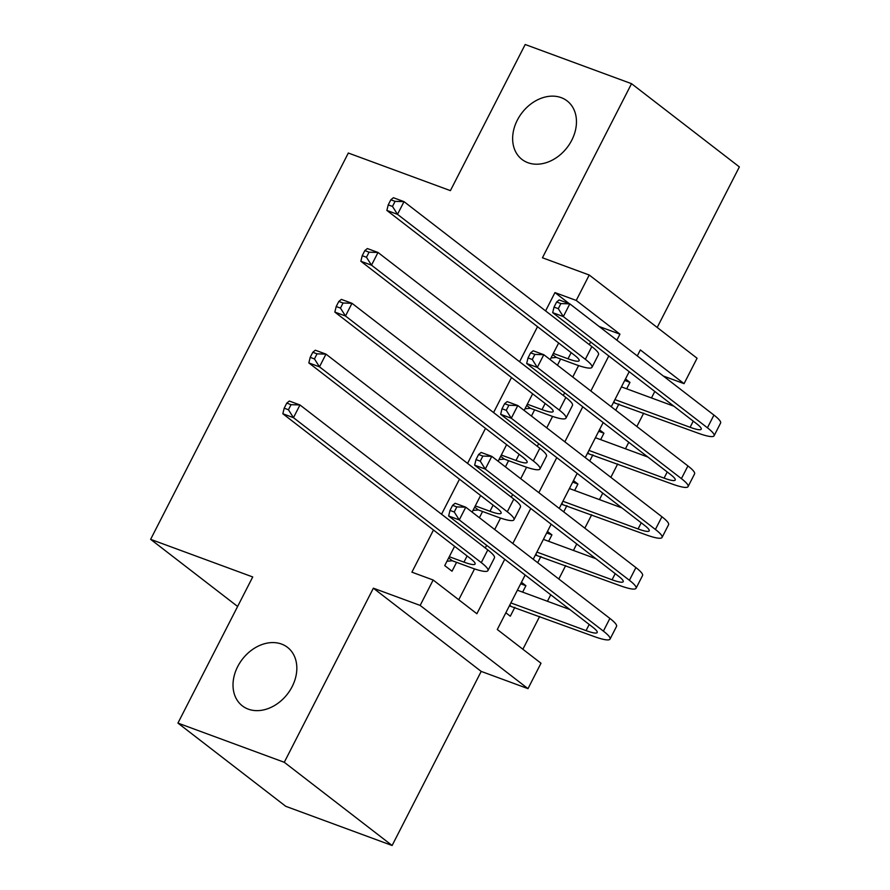 <?xml version="1.0" encoding="UTF-8"?>
<svg xmlns="http://www.w3.org/2000/svg" width="890" height="890" viewBox="0 0 890 890"><rect width="100%" height="100%" fill="white"/><g stroke="black" fill="none" stroke-linecap="round" stroke-linejoin="round"><path stroke-width="1.33" d="M281.574 644.082A36.957 28.48 127.7 0 1 287.503 647.353A36.957 28.48 127.7 0 1 289.984 690.418A36.957 28.48 127.7 0 1 248.277 709.141A36.957 28.48 127.7 0 1 242.347 705.87A36.957 28.48 127.7 0 1 239.866 662.794A36.957 28.48 127.7 0 1 281.574 644.082M561.201 97.644A36.957 28.48 127.7 0 1 567.13 100.915A36.957 28.48 127.7 0 1 569.611 143.991A36.957 28.48 127.7 0 1 527.904 162.703A36.957 28.48 127.7 0 1 521.974 159.432A36.957 28.48 127.7 0 1 519.493 116.356A36.957 28.48 127.7 0 1 561.201 97.644M525.156 575.029L497.288 629.497L540.998 663.228L527.993 688.649L420.158 605.423L433.163 580.013L476.884 613.744L504.752 559.287M481.201 671.405L373.366 588.19L284.277 762.285L177.933 723.092L285.768 806.318L392.112 845.5L481.201 671.405L527.993 688.649M657.198 327.476L739.368 166.908L631.533 83.682L542.444 257.777L589.236 275.021L697.07 358.236L684.065 383.657L640.344 349.926L637.273 355.922M663.284 376.003L684.065 383.657M522.875 649.244L539.652 616.459M547.428 601.273L550.743 594.787M558.82 579.001L565.662 565.617M573.438 550.443L576.753 543.957M584.83 528.171L591.683 514.787M599.448 499.613L602.764 493.127M610.84 477.34L617.693 463.957M625.459 448.782L628.774 442.297M636.851 426.51L643.704 413.127M651.469 397.952L654.795 391.455M284.277 762.285L392.112 845.5M177.933 723.092L252.727 576.954L150.633 539.34L348.324 153.024L450.407 190.638L525.189 44.5L631.533 83.682M454.601 546.315L444.733 565.606L452.02 571.224L456.57 562.335M480.611 495.485L472.123 512.095M506.621 444.655L498.133 461.265M532.643 393.825L524.143 410.424M624.724 380.453L629.964 382.389L626.671 388.808M615.724 410.201L618.906 403.993M598.714 431.294L603.943 433.219L600.661 439.638M589.714 461.031L592.896 454.823M572.693 482.124L577.933 484.049L574.651 490.479M563.704 511.861L566.885 505.654M546.683 532.954L551.922 534.879L548.641 541.309M537.693 562.691L540.875 556.484M625.492 378.94L629.964 382.389M599.482 429.77L603.943 433.219M573.471 480.611L577.933 484.049M547.461 531.441L551.922 534.879M521.451 582.271L525.912 585.709L522.63 592.139M505.843 612.765L510.304 616.214L514.854 607.314M569.333 303.69L554.96 292.599L545.592 310.91M537.527 326.686L519.582 361.741M511.505 377.516L493.572 412.571M485.495 428.346L467.561 463.401M459.485 479.187L441.551 514.231M433.474 530.017L411.903 572.17L433.163 580.013M458.762 599.76L474.548 568.91M485.261 547.973L486.63 545.303M494.707 529.517L500.558 518.08M511.283 497.132L512.64 494.473M520.717 478.686L526.568 467.25M537.293 446.302L538.65 443.643M546.727 427.856L552.59 416.409M563.303 395.472L564.661 392.813M572.737 377.026L578.6 365.579M589.314 344.641L590.671 341.983M558.653 342.995L550.154 359.593M557.44 365.223L560.622 359.004M531.43 416.053L534.612 409.845M505.42 466.883L508.591 460.675M479.41 517.713L482.58 511.505M150.633 539.34L237.619 606.468M373.366 588.19L420.158 605.423M554.96 292.599L576.231 300.442L589.236 275.021M629.197 371.709L611.263 406.763M603.186 422.539L585.253 457.594M577.176 473.369L559.243 508.424M551.166 524.199L533.232 559.254M616.87 340.18L619.952 334.173L576.231 300.442M512.829 543.512L530.763 508.457M538.839 492.682L556.773 457.627M564.85 441.841L582.783 406.797M590.86 391.01L608.793 355.967M599.17 326.519L619.952 334.173M520.672 583.784L525.912 585.709M553.335 353.386L568.009 358.792A28.881 4.328 -152.9 0 0 579.145 360.706A28.881 4.328 -152.9 0 0 574.706 355.388L386.872 210.429L388.229 204.867L392.479 206.436L395.082 201.351L390.832 199.783L388.229 204.867M390.832 199.783L393.38 197.725L404.016 201.641L397.507 214.345L585.342 359.304A43.31 6.497 27.1 0 1 591.995 367.281A43.31 6.497 27.1 0 1 575.296 364.422L556.339 357.435L551.01 357.925M395.082 201.351L404.016 201.641L591.839 346.599A43.31 6.497 27.1 0 1 598.503 354.576L591.995 367.281M392.479 206.436L397.507 214.345L386.872 210.429M552.701 354.62L556.339 357.435M556.639 302.01L554.036 307.095L558.286 308.663L560.889 303.579L556.639 302.01L559.187 299.952L569.823 303.868L563.314 316.573L707.428 427.801A43.31 6.497 27.1 0 1 714.091 435.777A43.31 6.497 27.1 0 1 697.382 432.907L613.433 402.525M621.431 386.883L673.919 406.218M614.934 399.588L690.095 427.289A28.881 4.328 -152.9 0 0 701.231 429.191A28.881 4.328 -152.9 0 0 696.792 423.874L552.679 312.657L554.036 307.095M560.889 303.579L569.823 303.868L713.936 415.085A43.31 6.497 27.1 0 1 720.589 423.061L714.091 435.777M558.286 308.663L563.314 316.573L552.679 312.657M613.811 401.779L614.623 402.414M527.325 404.216L541.999 409.623A28.881 4.328 -152.9 0 0 553.135 411.536A28.881 4.328 -152.9 0 0 548.696 406.218L360.862 261.26L362.219 255.697L366.469 257.266L369.072 252.182L364.822 250.613L362.219 255.697M364.822 250.613L367.37 248.555L378.005 252.471L371.497 265.175L559.332 410.134A43.31 6.497 27.1 0 1 565.984 418.111A43.31 6.497 27.1 0 1 549.286 415.252L530.329 408.265L525 408.755M369.072 252.182L378.005 252.471L565.829 397.43A43.31 6.497 27.1 0 1 572.481 405.406L565.984 418.111M366.469 257.266L371.497 265.175L360.862 261.26M526.691 405.451L530.329 408.265M501.315 455.046L515.989 460.453A28.881 4.328 -152.9 0 0 527.114 462.366A28.881 4.328 -152.9 0 0 522.686 457.048L334.851 312.09L336.209 306.527L340.458 308.096L343.062 303.012L338.812 301.443L336.209 306.527M338.812 301.443L341.359 299.385L351.995 303.301L345.487 316.006L533.321 460.964A43.31 6.497 27.1 0 1 539.974 468.941A43.31 6.497 27.1 0 1 523.276 466.082L504.319 459.095L498.99 459.585M343.062 303.012L351.995 303.301L539.818 448.26A43.31 6.497 27.1 0 1 546.471 456.236L539.974 468.941M340.458 308.096L345.487 316.006L334.851 312.09M500.681 456.281L504.319 459.095M475.293 505.876L489.978 511.283A28.881 4.328 -152.9 0 0 501.103 513.196A28.881 4.328 -152.9 0 0 496.665 507.878L308.841 362.92L310.198 357.357L314.448 358.926L317.051 353.842L312.791 352.284L310.198 357.357M312.791 352.284L315.349 350.215L325.974 354.131L319.477 366.836L507.3 511.795A43.31 6.497 27.1 0 1 513.964 519.771A43.31 6.497 27.1 0 1 497.254 516.912L478.308 509.926L472.979 510.415M317.051 353.842L325.974 354.131L513.808 499.09A43.31 6.497 27.1 0 1 520.461 507.066L513.964 519.771M314.448 358.926L319.477 366.836L308.841 362.92M474.659 507.122L478.308 509.926M449.283 556.706L463.957 562.124A28.881 4.328 -152.9 0 0 475.093 564.026A28.881 4.328 -152.9 0 0 470.654 558.709L282.831 413.75L284.188 408.199L288.438 409.756L291.041 404.683L286.78 403.114L284.188 408.199M286.78 403.114L289.328 401.045L299.963 404.961L293.466 417.677L481.29 562.625A43.31 6.497 27.1 0 1 487.954 570.601A43.31 6.497 27.1 0 1 471.244 567.742L452.287 560.756L446.969 561.245M291.041 404.683L299.963 404.961L487.798 549.92A43.31 6.497 27.1 0 1 494.451 557.897L487.954 570.601M288.438 409.756L293.466 417.677L282.831 413.75M448.649 557.952L452.287 560.756M530.629 352.852L528.026 357.936L532.276 359.493L534.879 354.409L530.629 352.852L533.177 350.782L543.812 354.698L537.304 367.414L681.417 478.631A43.31 6.497 27.1 0 1 688.081 486.608A43.31 6.497 27.1 0 1 671.372 483.737L587.422 453.355M595.421 437.713L647.898 457.048M588.924 450.418L664.085 478.119A28.881 4.328 -152.9 0 0 675.221 480.033A28.881 4.328 -152.9 0 0 670.782 474.715L526.669 363.487L528.026 357.936M534.879 354.409L543.812 354.698L687.926 465.926A43.31 6.497 27.1 0 1 694.578 473.892L688.081 486.608M532.276 359.493L537.304 367.414L526.669 363.487M587.801 452.609L588.613 453.244M504.619 403.682L502.016 408.766L506.265 410.323L508.869 405.25L504.619 403.682L507.167 401.613L517.802 405.529L511.294 418.244L655.407 529.461A43.31 6.497 27.1 0 1 662.06 537.438A43.31 6.497 27.1 0 1 645.361 534.567L561.401 504.185M569.411 488.543L621.888 507.878M562.903 501.248L638.074 528.949A28.881 4.328 -152.9 0 0 649.21 530.863A28.881 4.328 -152.9 0 0 644.772 525.545L500.658 414.317L502.016 408.766M508.869 405.25L517.802 405.529L661.915 516.756A43.31 6.497 27.1 0 1 668.568 524.733L662.06 537.438M506.265 410.323L511.294 418.244L500.658 414.317M561.779 503.451L562.602 504.074M478.598 454.512L476.005 459.596L480.255 461.165L482.858 456.08L478.598 454.512L481.156 452.443L491.792 456.359L485.284 469.075L629.397 580.291A43.31 6.497 27.1 0 1 636.05 588.268A43.31 6.497 27.1 0 1 619.351 585.409L535.391 555.015M543.401 539.373L595.877 558.709M536.893 552.078L612.064 579.779A28.881 4.328 -152.9 0 0 623.2 581.693A28.881 4.328 -152.9 0 0 618.761 576.375L474.648 465.159L476.005 459.596M482.858 456.08L491.792 456.359L635.905 567.586A43.31 6.497 27.1 0 1 642.558 575.563L636.05 588.268M480.255 461.165L485.284 469.075L474.648 465.159M535.769 554.281L536.592 554.904M452.587 505.342L449.995 510.426L454.245 511.995L456.848 506.911L452.587 505.342L455.135 503.273L465.77 507.2L459.273 519.905L603.387 631.121A43.31 6.497 27.1 0 1 610.039 639.098A43.31 6.497 27.1 0 1 593.341 636.239L509.38 605.845M517.39 590.203L569.867 609.539M510.882 602.919L586.054 630.61A28.881 4.328 -152.9 0 0 597.19 632.523A28.881 4.328 -152.9 0 0 592.751 627.205L448.638 515.989L449.995 510.426M456.848 506.911L465.77 507.2L609.884 618.417A43.31 6.497 27.1 0 1 616.548 626.393L610.039 639.098M454.245 511.995L459.273 519.905L448.638 515.989M509.759 605.111L510.582 605.734M571.158 352.64L568.009 358.792M591.839 346.599L585.342 359.304M693.243 421.137L690.095 427.289M713.936 415.085L707.428 427.801M545.147 403.482L541.999 409.623M565.829 397.43L559.332 410.134M519.126 454.312L515.989 460.453M539.818 448.26L533.321 460.964M493.116 505.142L489.978 511.283M513.808 499.09L507.3 511.795M467.105 555.972L463.957 562.124M487.798 549.92L481.29 562.625M667.233 471.967L664.085 478.119M687.926 465.926L681.417 478.631M641.223 522.797L638.074 528.949M661.915 516.756L655.407 529.461M615.212 573.627L612.064 579.779M635.905 567.586L629.397 580.291M589.202 624.469L586.054 630.61M609.884 618.417L603.387 631.121"/></g></svg>
